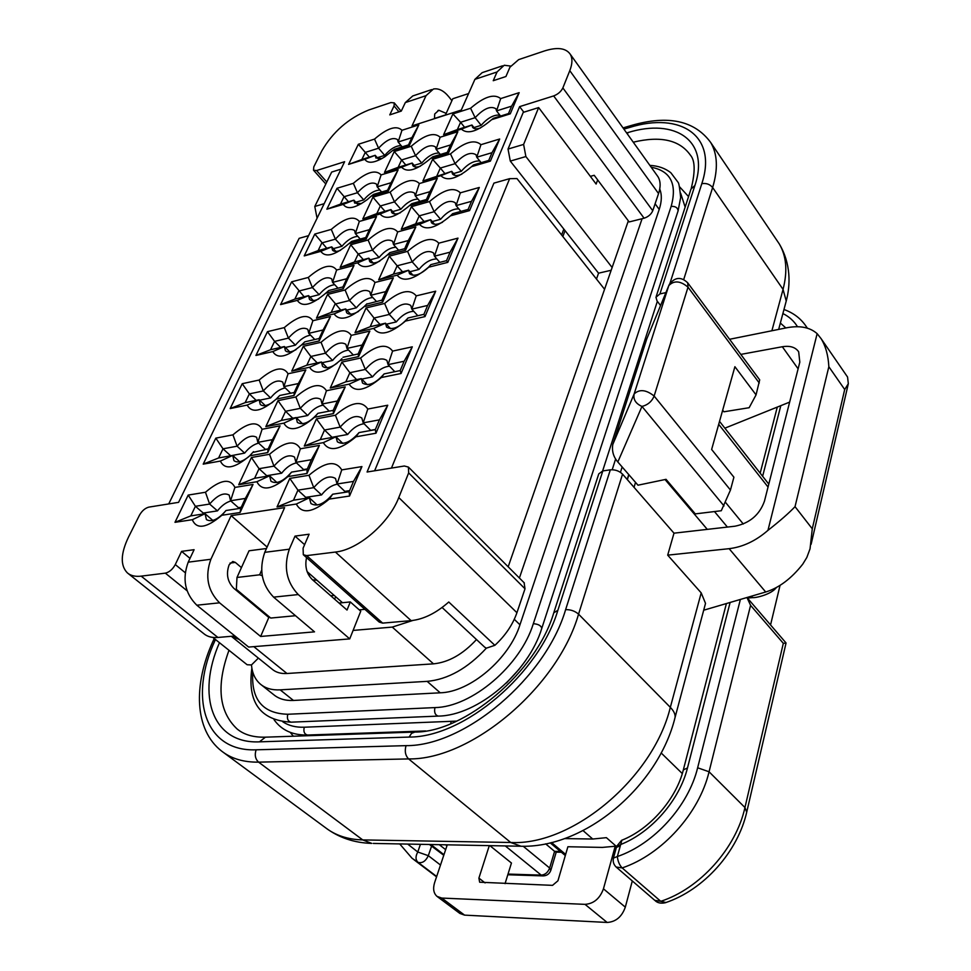 <?xml version="1.0" encoding="UTF-8"?>
<svg xmlns="http://www.w3.org/2000/svg" width="971" height="971" viewBox="0 0 971 971"><rect width="100%" height="100%" fill="white"/><g stroke="black" fill="none" stroke-linecap="round" stroke-linejoin="round"><path stroke-width="1.46" d="M358.566 311.388C353.019 314.568 349.038 315.017 346.635 312.711L345.664 308.924L334.109 313.888L316.473 318.136L327.555 294.419L345.093 290.001C359.319 277.84 369.283 275.339 374.988 282.476L393.364 277.852L382.623 302.175L364.149 306.63C349.475 319.022 339.462 321.437 334.109 313.888M350.628 314.179L345.664 308.924L331.184 312.431L316.473 318.136M502.541 65.81L482.162 72.655L474.904 79.355L461.274 110.051L412.007 125.89L426.038 95.668L433.442 89.004C438.674 88.082 443.796 90.679 448.82 96.784L451.903 100.681M510.552 66.052L504.216 65.251L497.043 71.975L493.244 80.702L505.94 76.515L509.945 67.193L518.672 59.619L544.233 51.026C557.063 46.924 565.717 47.955 570.171 54.109C572.623 58.175 572.502 63.698 569.783 70.665L658.556 193.569C660.826 186.638 660.608 180.982 657.901 176.601L657.1 175.484M267.098 547.049L231.134 515.637L284.612 507.639L264.755 552.341L289.322 549.185L295.014 536.113L309.106 534.208L303.086 548.202L303.304 554.72L306.666 555.618L335.408 552.05C358.068 549.865 389.031 523.284 398.778 497.553L408.657 472.901L408.403 467.075L404.361 466.007L367.074 472.003L519.606 106.64L553.664 95.923C557.961 94.26 561.032 91.602 562.864 87.936L569.783 70.665M231.134 515.637L210.889 559.26C204.784 576.301 207.685 590.817 219.567 602.821L260.629 636.454L314.519 631.842L273.604 597.141L298.255 594.555L349.73 638.894L360.751 611.184L350.3 601.935L347.023 610.055L312.225 579.517C306.593 573.764 304.7 566.457 306.545 557.585M431.719 89.587L412.772 95.947L405.308 102.586L401.29 111.082L389.772 114.881L394.056 105.9L394.275 102.89L390.864 102.562L368.664 110.026C348.443 118.28 332.822 131.91 321.789 150.918L313.791 166.878L313.512 170.216L316.57 170.544L344.632 161.708L178.579 502.347L148.818 507.129C145.092 508.136 141.96 510.843 139.436 515.261L128.5 537.097C120.598 553.664 120.222 565.595 127.371 572.902C130.733 575.742 135.333 576.823 141.183 576.143L165.337 573.145C169.33 572.21 172.644 569.346 175.29 564.564L181.577 551.37L194.103 549.695L188.204 562.173C182.05 579.019 184.927 593.366 196.81 605.212L248.637 647.062L349.73 638.894M443.613 134.69L452.899 113.935L470.583 108.254C484.165 96.615 494.19 93.398 500.684 98.593L519.169 92.658L510.261 113.838L491.666 119.664C477.671 131.522 467.585 134.678 461.395 129.119L443.613 134.69L457.353 129.592L460.582 122.285L452.899 113.935M392.43 150.699L384.722 156.889C374.503 163.092 367.875 163.905 364.829 159.329L348.589 164.402L358.348 144.291L374.515 139.096C387.429 128.002 396.593 125.053 401.97 130.284L418.829 124.871L409.361 145.395L392.43 150.699L394.784 149.182L408.536 144.873L409.361 145.395M490.367 161.137L471.53 166.684C457.256 178.785 447.036 181.783 440.895 175.69L422.895 180.982L432.593 159.317L450.483 153.904C464.344 142.045 474.491 138.962 480.948 144.679L499.677 139.011L490.367 161.137L488.741 160.433L473.46 164.936L471.53 166.684M353.347 183.325C366.516 172.013 375.765 169.209 381.093 174.914L398.134 169.755L388.266 191.166L371.14 196.191L367.232 199.638C355.107 208.364 347.12 209.942 343.261 204.396L326.863 209.214L337.022 188.265L353.347 183.325L357.437 192.731L363.749 199.905L355.774 202.235M469.576 210.598L450.495 215.829C435.906 228.161 425.565 231.001 419.484 224.325L401.266 229.314L411.388 206.689L429.51 201.567C443.65 189.466 453.93 186.553 460.339 192.828L479.31 187.452L469.576 210.598L468.107 209.42L452.632 213.669L450.495 215.829M331.281 229.399C344.729 217.868 354.075 215.222 359.319 221.449L376.542 216.569L366.249 238.915L348.941 243.648C335.104 255.385 325.71 257.958 320.77 251.368L304.214 255.907L314.798 234.072L331.281 229.399L335.396 239.157L341.926 246.294L333.344 248.637M447.813 262.364L428.49 267.243C413.573 279.83 403.111 282.476 397.09 275.169L378.666 279.83L389.25 256.186L407.577 251.368C422.021 239.024 432.423 236.293 438.795 243.175L457.996 238.126L447.813 262.364L446.514 260.665L430.845 264.634L428.49 267.243M308.28 277.451C321.996 265.714 331.439 263.226 336.609 270.011L354.014 265.435L343.249 288.775L325.758 293.193C311.63 305.161 302.151 307.552 297.308 300.379L280.583 304.603L291.64 281.821L308.28 277.451L312.407 287.574L319.168 294.662L309.895 297.005M425.007 316.595L405.441 321.085C390.184 333.939 379.588 336.379 373.665 328.392L355.022 332.677L366.091 307.928L384.637 303.474C399.397 290.875 409.932 288.338 416.231 295.876L435.688 291.191L425.007 316.595L423.902 314.325L408.026 317.99L405.441 321.085M284.272 327.615C298.267 315.648 307.807 313.354 312.868 320.733L330.468 316.51L319.216 340.906L301.532 344.96C287.113 357.17 277.536 359.367 272.802 351.575L255.931 355.447L267.462 331.657L284.272 327.615L288.411 338.114L295.415 345.166L285.353 347.484M401.084 373.483L381.275 377.549C365.666 390.67 354.949 392.867 349.111 384.152L330.261 388.024L341.853 362.098L360.605 358.032C375.704 345.178 386.373 342.86 392.587 351.101L412.299 346.829L401.084 373.483L400.198 370.582L384.128 373.908L381.275 377.549M259.172 380.025C273.482 367.815 283.107 365.727 288.059 373.762L305.841 369.915L294.055 395.452L276.201 399.117C261.454 411.558 251.792 413.549 247.192 405.077L230.163 408.573L242.216 383.703L259.172 380.025L263.323 390.937L270.606 397.928L259.609 400.198M375.971 433.224L355.908 436.816C339.923 450.216 329.084 452.146 323.355 442.63L304.287 446.053L316.449 418.865L335.42 415.236C350.871 402.091 361.661 400.028 367.791 409.046L387.745 405.223L375.971 433.224L375.304 429.643L359.039 432.581L355.908 436.816M232.931 434.85C247.544 422.385 257.266 420.528 262.097 429.267L280.049 425.832L267.705 452.595L249.681 455.824C234.606 468.52 224.835 470.267 220.381 461.067L203.206 464.138L215.829 438.127L232.931 434.85L237.094 446.199L244.643 453.105L230.479 455.824M349.56 496.035L329.242 499.094C312.88 512.785 301.908 514.436 296.313 504.046L277.038 506.947L289.807 478.412L308.984 475.268C324.8 461.844 335.723 460.048 341.743 469.891L361.94 466.59L349.56 496.035L349.159 491.702L332.689 494.215L329.242 499.094M205.464 492.248C220.405 479.516 230.212 477.914 234.897 487.418L253.018 484.444L240.08 512.518L221.874 515.261C206.447 528.212 196.603 529.705 192.307 519.703L174.986 522.313L188.204 495.076L205.464 492.248L209.627 504.058L217.468 510.88L203.255 513.052L202.769 514.06M384.504 172.413L394.238 151.561L411.231 146.257C424.606 134.787 434.231 131.777 440.13 137.239L457.875 131.692L448.481 152.993L430.626 158.419C416.862 170.107 407.177 173.044 401.581 167.23L384.504 172.413L398.171 167.315L401.569 159.972L394.238 151.561M409.434 205.67C395.379 217.589 385.584 220.368 380.062 214.021L362.802 218.924L372.949 197.162L390.124 192.124C403.766 180.436 413.512 177.584 419.351 183.555L437.314 178.288L427.495 200.536L409.434 205.67L411.789 203.667L426.451 199.492L427.495 200.536M387.295 255.021C372.937 267.171 363.033 269.78 357.595 262.85L340.141 267.45L350.737 244.741L368.106 240.007C382.028 228.088 391.883 225.393 397.661 231.923L415.831 226.959L405.562 250.215L387.295 255.021L389.881 252.606L404.701 248.685L405.562 250.215M339.923 360.654C324.921 373.289 314.798 375.498 309.555 367.256L291.737 371.14L303.316 346.331L321.049 342.278C335.578 329.873 345.652 327.567 351.259 335.359L369.854 331.099L358.615 356.575L339.923 360.654L341.926 358.615M314.531 417.251C299.202 430.153 288.97 432.119 283.835 423.15L265.848 426.609L277.973 400.635L295.876 396.981C310.732 384.322 320.916 382.234 326.426 390.743L345.227 386.895L333.441 413.61L314.531 417.251L317.881 413.33C309.737 422.567 302.891 425.589 297.357 422.409L296.119 417.554L283.835 423.15M287.901 476.615C272.208 489.785 261.879 491.496 256.89 481.725L238.72 484.723L251.416 457.511L269.513 454.294C284.709 441.356 294.99 439.535 300.379 448.796L319.398 445.41L307.018 473.46L287.901 476.615L291.555 472.112C283.459 481.398 276.601 484.456 270.97 481.276L269.562 475.79L256.89 481.725M307.127 571.616L342.484 602.712M264.755 552.341C258.784 569.831 261.733 584.76 273.604 597.141M295.014 536.113L304.603 544.67M289.322 549.185C283.423 566.882 286.396 582.005 298.255 594.555M412.881 620.445L392.272 627.096L353.104 630.422M239.169 639.428L231.316 636.296L272.183 669.225C275.946 672.43 280.874 673.85 286.967 673.498L253.832 646.65M597.663 179.902L596.133 184.053L538.65 107.575L523.612 144.424L525.881 156.549L612.131 267.498L628.334 220.842M611.172 270.266L598.549 273.179L565.049 230.625L562.84 236.536M359.27 609.861L364.865 609.339M561.614 234.982L563.823 229.083M335.748 596.777L334.534 599.095M295.5 615.711L270.739 618.054L236.329 589.336L236.997 577.466L259.621 574.808L262.219 575.718M266.442 548.518L249.025 550.788L236.997 577.466M261.624 570.293L259.621 574.808M310.586 574.662L308.365 574.48M316.91 580.221L312.65 579.893M241.439 567.61L235.322 562.415L232.785 561.481L229.144 564.77C225.903 573.946 227.457 581.787 233.805 588.292L268.821 617.483L269.926 617.374M181.577 551.37L190 558.374M269.149 616.719L260.629 636.454M260.786 610.783L261.903 610.674M339.037 603.052L350.3 601.935M476.494 639.537C462.949 654.236 448.614 662.331 433.503 663.848L286.967 673.498M590.344 176.358L594.203 175.29L629.159 221.946L644.101 218.208C648.276 216.836 651.165 214.348 652.755 210.743L658.556 193.569M519.388 578.012L642.098 218.706M442.108 607.494L484.65 647.147L486.35 648.167L494.87 645.314C505.369 635.604 512.712 624.741 516.924 612.713L525.008 588.79L524.109 582.721M212.831 637.413L247.132 664.747L251.465 664.953C252.193 673.206 255.167 679.591 260.362 684.106C265.435 688.354 272.026 690.26 280.17 689.859L427.155 681.363C447.886 679.457 467.621 668.388 486.35 648.167M251.465 664.953L258.383 658.107M391.459 468.083L509.629 178.664L516.96 178.555L604.569 289.273L508.173 566.797M604.569 289.273L612.131 267.498M261.515 685.016L273.616 694.605C278.713 698.865 285.328 700.819 293.46 700.455L440.215 692.808C470.158 692.153 509.362 658.775 519.958 624.79L659.212 209.408C661.821 201.434 661.991 194.637 659.734 189.029M506.437 683.001L519.339 668.934M627.363 479.638L628.892 474.734M634.027 487.296L635.532 482.393M564.576 838.592L592.735 839.029L606.39 837.657L616.573 846.591M770.549 624.936L780.065 585.307M436.671 876.497L417.991 862.321C422.179 863.535 425.626 861.326 428.32 855.682L431.864 845.316L443.965 854.698M399.712 843.933L412.105 858.315L417.991 862.321C415.454 859.784 415.382 856.349 417.785 852.016L428.32 855.682L440.506 865.04M430.711 844.515L431.864 845.316L432.144 844.539M505.321 845.935L541.223 875.126L543.287 875.903M786.037 643.069L783.318 643.324L744.951 807.532L709.061 771.775C699.338 813.043 662.101 854.516 622.18 867.928L616.136 867.018C613.611 864.554 612.701 861.58 613.441 858.097L617.35 856.531C617.872 861.35 619.486 865.149 622.18 867.928L660.765 901.319L665.936 902.52M783.318 643.324L750.583 605.358L746.966 597.505M730.119 602.457L687.48 767.94C679.579 800.08 651.565 832.341 620.59 844.564L616.488 847.015M560.473 851.47L554.587 851.349L556.031 852.137M550.824 870.332L549.647 868.013C547.947 872.431 545.144 874.798 541.223 875.126L508.015 874.07M523.163 846.227L549.647 868.013L554.587 851.349L545.629 843.848M789.654 402.103L724.876 428.175M703.696 610.213L765.706 592.007C779.021 587.892 791.377 578.595 802.762 564.139L806.804 557.512L810.045 548.821L812.278 528.794L795.031 506.656C789.022 513.016 780.004 520.905 767.964 530.348C755.851 540.883 742.912 547.001 729.136 548.676L667.696 555.145L673.995 533.176L622.557 474.139C619.255 470.935 615.177 469.503 610.322 469.83L602.821 470.923L598.767 473.86L553.98 612.131M847.562 377.039L821.065 338.6C825.653 346.028 828.251 355.41 828.846 366.722L844.697 389.505L848.326 383.715L847.562 377.039L846.542 375.559M673.995 533.176L735.059 526.197C749.746 523.175 759.54 514.848 764.444 501.206L799.813 362.134L798.672 351.793C795.455 347.181 790.006 345.494 782.335 346.744L740.812 354.403M660.571 305.525L657.051 300.949L655.959 297.272L659.928 293.91L665.9 292.623M729.585 339.28L787.36 327.652C800.092 325.37 810.02 327.373 817.145 333.66L767.964 530.348M821.065 338.6L817.145 333.66M704.897 605.722L705.516 603.379L701.196 592.88L667.696 555.145M665.05 479.54L707.276 529.365M612.786 444.487L634.148 393.935L668.801 285.583L646.771 338.94L612.786 444.487C611.742 451.054 613.417 456.88 617.823 461.978L637.971 485.197L666.033 479.334L695.285 513.89L721.283 510.734L730.459 490.039L733.906 477.198L711.634 449.464L734.901 366.698L756.057 394.881L749.151 407.711L723.917 411.789L722.679 410.187M646.771 338.94L647.208 337.872M617.823 461.978L641.977 406.436C635.702 403.62 633.092 399.457 634.148 393.935C639.452 388.958 646.116 389.662 654.126 396.034L688.014 287.185C680.465 280.789 674.056 280.255 668.801 285.583L669.407 284.26C675.039 277.026 681.144 276.553 687.711 282.828L687.468 282.512M759.686 379.879L756.057 394.881M519.606 106.64L523.83 112.199M303.51 554.902L379.26 622.095L382.647 623.115L411.134 620.639C423.684 619.292 436.222 613.089 448.76 602.008L494.87 645.314M128.123 573.497L203.849 633.711C207.381 636.673 212.066 637.923 217.917 637.462L234.909 635.981M565.049 230.625L510.297 161.089L525.881 156.549M510.297 161.089L508.027 149.061L523.612 144.424M509.629 178.664L493.911 183.131L374.624 470.789M508.027 149.061L523.235 112.381L538.65 107.575M317.553 217.249L316.91 217.431L314.786 206.471L324.168 203.679M314.786 206.471L331.681 172.061L340.991 169.16M308.584 235.662L299.141 238.332L168.711 503.937M598.549 273.179L596.473 279.053M468.605 93.556L452.777 98.751L445.373 115.161M446.187 113.364L438.843 110.257L434.717 113.971L434.462 118.68M330.759 595.781L334.206 595.429M480.499 127.99C476.615 129.301 473.982 129.07 472.586 127.298L471.942 125.016L461.395 129.119M474.855 128.694L471.942 125.016L457.353 129.592M464.599 127.322L460.582 122.285L475.147 117.673C483.716 108.534 490.646 105.572 495.938 108.776L496.557 110.912L511.608 106.155L508.488 113.571L493.402 118.304L491.666 119.664M470.583 108.254L475.147 117.673L481.167 125.32L473.957 127.565M500.684 98.593L496.557 110.912L500.55 116.059M499.798 115.1C493.717 114.639 487.503 118.037 481.167 125.32M511.608 106.155L519.169 92.658M508.488 113.571L510.261 113.838M401.108 145.577C395.695 145.723 390.221 149 384.698 155.384L377.246 157.703M376.008 158.091L375.207 155.311L378.459 159.123M364.829 159.329L375.207 155.311L361.88 159.487L365.278 152.398L378.581 148.199L384.698 155.384M358.348 144.291L369.356 157.144M374.515 139.096L378.581 148.199C386.47 139.751 392.77 136.875 397.515 139.569L398.122 142.021L402.176 146.864M408.536 144.873L411.85 137.676L398.122 142.021L401.97 130.284M361.88 159.487L348.589 164.402M381.846 158.649L375.826 157.885M411.85 137.676L418.829 124.871M461.795 174.197C457.268 176.042 454.161 175.945 452.462 173.943L451.733 171.333L440.895 175.69M455.108 175.435L451.733 171.333L422.895 180.982M436.974 175.69L440.336 168.056L432.593 159.317M444.754 173.396L440.336 168.056L455.083 163.674L450.483 153.904M479.771 160.98C473.642 160.664 467.488 164.111 461.31 171.297L455.083 163.674C463.665 154.438 470.656 151.464 476.057 154.765L476.761 157.217L480.948 144.679M499.677 139.011L492.006 152.69L476.761 157.217L481.143 162.679M492.006 152.69L488.741 160.433M461.31 171.297L453.566 173.566M379.94 190.037C374.515 190.328 369.126 193.617 363.749 199.905M361.552 203.57L354.621 203.048L353.917 200.147L340.457 204.116L344.001 196.737L357.437 192.731C365.327 184.211 371.675 181.334 376.493 184.089L377.185 186.857L391.058 182.73L387.599 190.231L373.689 194.321L371.14 196.191M337.022 188.265L348.468 201.75M340.457 204.116L326.863 209.214M343.261 204.396L353.917 200.147L357.619 204.323M387.599 190.231L388.266 191.166M391.058 182.73L398.134 169.755M381.093 174.914L377.185 186.857L381.627 191.991M442.521 222.25C437.229 224.823 433.552 224.969 431.464 222.687L430.639 219.713L419.484 224.325M434.523 224.265L430.639 219.713L415.697 223.816L401.266 229.314M415.697 223.816L419.217 215.853L411.388 206.689M424.084 221.509L419.217 215.853L434.134 211.702L429.498 201.567M458.81 208.874C452.644 208.741 446.575 212.212 440.579 219.3L434.134 211.702C442.715 202.369 449.767 199.395 455.278 202.781L456.079 205.597L460.339 192.828M479.31 187.452L471.518 201.313L456.079 205.597L460.909 211.399M471.518 201.313L468.107 209.42M440.579 219.3L432.229 221.582M357.826 236.366C352.424 236.815 347.133 240.128 341.926 246.294M340.518 250.324C336.719 251.853 334.048 251.805 332.507 250.154L331.73 246.877L318.136 250.615L321.826 242.932L335.396 239.157C343.285 230.552 349.669 227.663 354.573 230.479L355.35 233.61L369.368 229.702L365.764 237.531L351.708 241.391L348.941 243.648M314.798 234.072L326.754 248.248M318.136 250.615L304.214 255.907M320.77 251.368L331.73 246.877L335.93 251.44M365.764 237.531L366.249 238.915M369.368 229.702L376.542 216.569M359.319 221.449L355.35 233.61L360.253 239.048M428.672 267.195C420.419 274.817 414.034 276.978 409.519 273.676L408.573 270.278L397.09 275.169M430.845 264.634L429.68 266.078M413.063 275.315L408.573 270.278L393.449 274.113L378.666 279.83M393.449 274.113L397.139 265.787L389.25 256.186M402.528 271.807L397.139 265.787L412.226 261.903L407.577 251.368M436.841 258.941C430.675 259.002 424.703 262.51 418.914 269.465L412.226 261.903C420.807 252.484 427.908 249.498 433.539 252.97L434.45 256.198L438.795 243.175M457.996 238.126L450.083 252.169L434.45 256.198L439.814 262.364M450.083 252.169L446.514 260.665M418.914 269.465L409.883 271.746M334.728 284.685C329.363 285.316 324.18 288.642 319.168 294.662M318.694 298.971C314.361 301.034 311.278 301.144 309.458 299.323L308.572 295.633L294.856 299.117L298.704 291.094L312.407 287.574C320.284 278.908 326.705 276.007 331.694 278.859L332.555 282.391L346.732 278.75L342.957 286.918L328.768 290.523L325.758 293.193M291.64 281.821L304.154 296.762M294.856 299.117L280.583 304.603M297.308 300.379L308.572 295.633L313.342 300.609M342.957 286.918L343.249 288.775M346.732 278.75L354.014 265.435M336.609 270.011L332.555 282.391L337.993 288.181M408.026 317.99C399.445 327.53 392.296 330.553 386.567 327.081L385.499 323.197L373.653 328.392M390.67 328.756L385.499 323.197L370.194 326.729L355.022 332.677M370.194 326.729L374.041 318.015L366.091 307.928M380.062 324.448L374.041 318.015L389.322 314.434L384.625 303.474M413.78 311.327C407.662 311.606 401.824 315.15 396.253 321.935L389.322 314.434C397.879 304.918 405.028 301.932 410.769 305.452L411.813 309.154L416.231 295.876M435.688 291.191L427.641 305.428L411.813 309.154L417.797 315.733M427.641 305.428L423.902 314.325M396.253 321.935L386.434 324.193M310.55 335.165C305.27 335.978 300.233 339.304 295.415 345.166M296.082 349.609C291.142 352.352 287.574 352.716 285.389 350.689L284.406 346.538L270.545 349.742L274.575 341.367L288.411 338.114C296.264 329.387 302.721 326.474 307.795 329.363L308.766 333.344L323.088 329.982L319.143 338.515L304.797 341.828L301.532 344.96M267.462 331.657L274.575 341.367L280.643 347.412M270.545 349.742L255.931 355.447M272.802 351.575L284.406 346.538L289.819 351.939M319.143 338.515L319.216 340.906M323.088 329.982L330.468 316.51M312.868 320.733L308.766 333.344L314.822 339.522M384.128 373.908C375.583 383.533 368.385 386.579 362.535 383.06L361.321 378.629L349.111 384.152M367.281 384.734L361.321 378.629L345.834 381.821L330.261 388.024M345.834 381.821L349.876 372.694L341.853 362.098M356.624 379.6L349.876 372.694L365.327 369.441L360.605 358.032M389.565 366.201C383.533 366.722 377.853 370.279 372.524 376.882L365.327 369.441C373.859 359.853 381.045 356.843 386.895 360.423L388.084 364.635L392.587 351.101M412.299 346.829L404.118 361.261L388.084 364.635L394.809 371.699M404.118 361.261L400.198 370.582M372.524 376.882L361.782 379.103M285.231 387.915C280.061 388.922 275.194 392.26 270.606 397.928M272.717 402.249C267.061 405.939 262.91 406.655 260.252 404.409L259.148 399.749L245.153 402.637L249.365 393.886L263.323 390.937C271.152 382.149 277.645 379.212 282.792 382.125L283.884 386.604L298.352 383.557L294.225 392.502L279.733 395.488L276.201 399.117M242.216 383.703L249.365 393.886L256.174 400.368M245.153 402.637L230.163 408.573M247.192 405.077L259.148 399.749L265.265 405.587M294.225 392.502L294.055 395.452M298.352 383.557L305.841 369.915M288.059 373.762L283.884 386.604L290.681 393.231M359.039 432.581C350.543 442.266 343.321 445.349 337.362 441.805L335.954 436.756L323.355 442.63M342.812 443.431L335.954 436.756L320.296 439.584L304.287 446.053M320.296 439.584L324.532 430.007L316.449 418.865M364.089 423.744C358.19 424.533 352.716 428.114 347.654 434.474L332.033 437.302L324.532 430.007L340.166 427.119L335.42 415.236M347.654 434.474L340.166 427.119C348.65 417.457 355.884 414.423 361.831 418.028L363.203 422.858L367.791 409.046M387.745 405.223L379.443 419.848L363.203 422.858L370.667 430.323L375.389 429.461M379.443 419.848L375.304 429.643M258.674 443.128C253.674 444.33 249.001 447.655 244.643 453.105M268.214 448.845L265.386 449.355L257.849 442.351L272.463 439.645L268.13 449.015L252.909 452.413M248.879 456.588C242.349 461.82 237.373 463.179 233.95 460.655L232.712 455.411L218.596 457.972L223.002 448.808L237.094 446.199C244.874 437.351 251.392 434.389 256.623 437.302L257.849 442.351L262.097 429.267M215.829 438.127L223.002 448.808L230.552 455.654M218.596 457.972L203.206 464.138M220.381 461.067L232.712 455.411L239.643 461.698M253.504 451.661L249.681 455.824M268.13 449.015L267.705 452.595M272.463 439.645L280.049 425.832M332.689 494.215C324.253 503.973 317.007 507.08 310.938 503.548L309.336 497.783L296.313 504.046M317.189 505.029L309.336 497.783L293.497 500.199L277.038 506.947M293.497 500.199L297.939 490.149L289.807 478.412M337.277 484.189C331.56 485.245 326.317 488.826 321.547 494.931L305.756 497.346L297.939 490.149L313.754 487.66L308.984 475.268M321.547 494.931L313.754 487.66C322.19 477.938 329.436 474.88 335.505 478.485L337.058 483.995L341.743 469.891M361.94 466.59L353.505 481.41L337.058 483.995L344.839 491.362L349.609 490.634M353.505 481.41L349.159 491.702M305.756 497.346L305.295 498.402M230.819 500.975C226.012 502.383 221.57 505.685 217.468 510.88M241.257 507.226L238.405 507.663L230.564 500.757L245.323 498.439L240.784 508.258L226.012 510.515C218.269 519.424 211.739 522.459 206.435 519.606L205.039 513.72L190.789 515.892L195.402 506.292L209.627 504.058C217.358 495.161 223.876 492.163 229.192 495.076L230.564 500.757L234.897 487.418M188.204 495.076L195.402 506.292L203.255 513.052M190.789 515.892L174.986 522.313M192.307 519.703L205.039 513.72L212.855 520.456M226.012 510.515L221.874 515.261M240.784 508.258L240.08 512.518M245.323 498.439L253.018 484.444M405.805 164.997L401.569 159.972L415.552 155.676L411.231 146.257M439.11 153.005C433.345 152.957 427.556 156.307 421.73 163.067L415.552 155.676C423.769 146.852 430.408 143.926 435.457 146.9L436.113 149.364L440.13 137.239M457.875 131.692L450.568 144.922L436.113 149.364L440.336 154.498M450.568 144.922L447.267 152.386L448.481 152.993M447.267 152.386L432.787 156.792L430.626 158.419M420.309 166.247C416.705 167.485 414.216 167.279 412.869 165.653L412.19 163.055L401.581 167.23M415.503 167.012L412.19 163.055L398.171 167.315M421.73 163.067L414.132 165.373M400.392 212.746C396.229 214.433 393.34 214.36 391.726 212.54L390.961 209.59L380.062 214.021M394.76 213.96L390.961 209.59L376.797 213.632L362.802 218.924M376.797 213.632L380.329 205.973L372.949 197.162M384.989 211.29L380.329 205.973L394.469 201.895L390.124 192.137M418.003 199.128C412.238 199.225 406.521 202.611 400.853 209.263L394.469 201.895C402.698 192.986 409.374 190.061 414.52 193.108L415.272 195.911L419.351 183.555M437.314 178.288L429.886 191.7L415.272 195.911L419.909 201.349M429.886 191.7L426.451 199.492M400.853 209.263L392.697 211.581M379.795 261.114C375 263.432 371.626 263.554 369.672 261.515L368.81 258.177L357.595 262.85M373.155 262.959L368.81 258.177L354.488 261.952L340.141 267.45M354.488 261.952L358.178 253.965L350.737 244.741M363.336 259.621L358.178 253.965L372.476 250.13L368.106 240.007M395.937 247.253C390.184 247.532 384.565 250.943 379.091 257.473L372.476 250.13C380.693 241.148 387.417 238.211 392.66 241.318L393.498 244.498L397.661 231.923M415.831 226.959L408.293 240.541L393.498 244.498L398.632 250.287M408.293 240.541L404.701 248.685M379.091 257.473L370.279 259.791M331.184 312.431L335.044 304.081L349.487 300.525C357.692 291.458 364.465 288.508 369.805 291.676L370.752 295.293L385.718 291.603L381.955 300.124L366.686 304.117M366.965 303.753L364.149 306.63M327.555 294.419L340.772 310.113M372.828 297.527C367.111 298 361.625 301.435 356.345 307.819L349.487 300.525L345.093 290.001M376.457 301.459L370.752 295.293L374.988 282.476M385.718 291.603L393.364 277.852M381.955 300.124L382.623 302.175M356.345 307.819L346.793 310.125M336.986 363.312C330.48 367.924 325.661 368.919 322.554 366.285L321.45 362.001L309.555 367.256M327.13 367.73L321.45 362.001L306.824 365.205L291.737 371.14M306.824 365.205L310.854 356.466L303.316 346.331M317.262 362.911L310.854 356.466L325.467 353.213L321.049 342.278M348.601 350.106C342.969 350.798 337.629 354.245 332.58 360.447L325.467 353.213C333.636 344.062 340.445 341.1 345.882 344.317L346.963 348.419L351.259 335.359M369.854 331.099L362.098 345.033L346.963 348.419L353.347 355.01M362.098 345.033L358.153 353.954L358.615 356.575M358.153 353.954L342.994 357.279M332.58 360.447L322.166 362.717M302.588 423.805L296.119 417.554L281.335 420.431L265.848 426.609M281.335 420.431L285.559 411.279L277.973 400.635M292.769 418.21L285.559 411.279L300.306 408.354L295.876 396.981M323.173 405.162C317.663 406.072 312.504 409.531 307.698 415.527L300.306 408.354C308.45 399.154 315.296 396.168 320.818 399.397L322.044 404.045L326.426 390.743M345.227 386.895L337.35 401.011L322.044 404.045L329.23 411.134M337.35 401.011L333.223 410.357L333.441 413.61M333.223 410.357L317.881 413.33M307.698 415.527L296.289 417.736M276.941 482.538L269.562 475.79L254.62 478.278L238.72 484.723M254.62 478.278L259.051 468.69L251.416 457.511M296.458 462.876C291.13 464.017 286.19 467.464 281.639 473.217L266.734 475.717L259.051 468.69L273.956 466.141L269.513 454.294M281.639 473.217L273.956 466.141C282.051 456.868 288.909 453.858 294.541 457.098L295.924 462.366L300.379 448.796M319.398 445.41L311.4 459.708L295.924 462.366L303.583 469.551L307.334 468.92M311.4 459.708L307.067 469.527L307.018 473.46M307.067 469.527L291.555 472.112M616.403 847.295L615.201 846.251L602.384 847.404L567.889 846.748L557.937 880.794L552.535 885.358L479.65 882.214L478.897 878.112L489.299 845.632M489.857 845.632L511.45 863.025L505.054 883.646M615.201 846.251L603.452 888.817C599.896 898.551 593.754 903.734 585.015 904.353L441.756 898.066L437.011 896.379C433.576 893.296 432.775 888.708 434.62 882.603L447.267 844.831M632.303 880.952L625.312 907.157C621.877 916.806 615.82 921.904 607.142 922.45L464.587 915.131L459.841 913.42L437.326 896.621M474.904 79.355L497.043 71.975M188.204 562.173L210.889 559.26M405.308 102.586L426.038 95.668M230.018 563.083L235.322 562.415M433.503 663.848L392.272 627.096M655.109 203.776L659.212 209.408M514.278 619.292L519.958 624.79M252.8 672.15C251.028 699.545 262.692 713.576 287.804 714.255L434.947 707.592C471.797 707.094 520.492 665.669 533.322 623.71L671.155 206.386C677.309 184.017 670.645 170.957 651.165 167.206M280.17 689.859L293.46 700.455M427.155 681.363L440.215 692.808M671.155 206.386C675.367 206.168 677.685 207.648 678.098 210.853L677.94 211.338M533.322 623.71C538.14 624.025 540.968 625.542 541.806 628.273L541.684 628.662M434.947 707.592C434.001 712.241 435.093 715.081 438.212 716.1L438.54 716.088M287.804 714.255C286.761 718.589 287.841 721.235 291.045 722.169L291.385 722.157M602.627 470.947L657.355 301.338M282.816 721.817C288.666 725.689 295.815 727.497 304.275 727.218L456.771 721.101M685.15 207.114L680.635 193.18M451.114 721.574L450.702 723.735M304.275 727.218C303.255 731.491 304.299 734.1 307.419 735.035L307.746 735.035M620.457 472.331L622.156 466.966M299.311 734.646L301.496 735.933M583.061 830.618L592.735 839.029M661.142 752.938L682.297 773.559M780.356 323.052L785.842 327.943M407.699 844.078L417.785 852.016L420.431 844.321M782.893 313.548C789.144 316.655 794.011 321.049 797.494 326.717M780.818 405.66L762.623 476.276M687.48 767.94L683.329 769.93C676.132 799.048 650.06 829.1 621.889 840.206L617.35 856.531C654.138 844.03 688.488 805.845 697.639 767.782L740.388 599.435M429.4 844.491L443.771 855.281M746.711 812.157L744.951 807.532C736.018 848.193 699.957 888.611 660.765 901.319L654.77 900.335L616.391 867.237M750.583 605.358L709.061 771.775L697.639 767.782M620.299 845.802L616.379 847.404L613.551 857.709M783.973 309.506C793.708 312.978 801.233 318.816 806.573 327.033L807.229 328.125M551.528 842.525L565.644 854.407M782.335 346.744L798.113 368.822M776.849 240.323L779.203 243.794C786.461 255.956 787.736 271.152 783.051 289.382L712.629 187.512L683.742 279.454M785.503 303.753L786.231 301.022L783.051 289.382L771.933 330.613M844.697 389.505L812.278 528.794M765.706 592.007L729.136 548.676M701.196 592.88L670.33 707.349C653.386 777.722 572.538 845.899 510.722 842.488L362.729 839.915C347.897 839.539 335.456 835.448 325.406 827.644C338.636 837.621 354.075 842.864 371.723 843.398L362.729 839.915L258.589 762.138C255.288 759.043 254.463 754.928 256.126 749.806C204.189 751.991 188.495 696.875 215.368 639.743L215.477 639.525M674.542 719.414L675.112 717.266C675.367 714.207 673.777 710.893 670.33 707.349L578.558 614.158C557.864 686.691 471.445 760.014 408.609 758.921L258.589 762.138C243.624 762.344 231.304 758.667 221.643 751.117C194.127 729.743 193.265 684.482 213.062 641.066L215.368 639.743M520.954 846.227L510.722 842.488L408.609 758.921C405.344 755.572 404.494 751.141 406.036 745.643L256.126 749.806M373.265 843.423L519.449 846.202C584.518 849.067 658.362 786.352 675.112 717.266L705.516 603.379M622.557 474.139L578.558 614.158C574.978 611.05 570.669 609.533 565.62 609.63C545.811 677.588 464.963 746.238 406.036 745.643M610.322 469.83L565.62 609.63M623.892 129.119L629.754 127.419C680.537 111.531 717.824 135.697 701.802 183.689L669.954 283.314M626.635 132.954L627.873 132.59C675.476 117.819 710.007 140.71 694.908 185.473L659.928 293.91M602.821 470.923L557.864 610.298C539.172 673.607 464.138 737.353 409.131 737.074L259.439 741.844C212.091 744.041 196.348 695.139 219.47 642.705M778.681 329.327L786.231 301.022C790.552 284.952 790.989 263.469 779.203 243.794L710.663 142.446C717.533 154.086 718.188 169.112 712.629 187.512C709.85 184.223 706.245 182.949 701.802 183.689M710.663 142.446C694.544 120.598 668.23 114.894 631.733 125.356L629.754 127.419M694.908 185.473L691 189.042L656.226 296.434M633.25 142.191C660.644 135.649 679.688 139.97 690.393 155.154C695.066 160.421 695.37 171.418 691.291 188.168M627.873 132.59L627.509 134.168M238.745 730.241L237.13 729.003C218.839 711.792 216.12 685.55 228.986 650.291M259.439 741.844L265.411 737.171C253.467 737.462 244.049 734.744 237.13 729.003L238.963 730.398M409.131 737.074L411.534 733.348L414.86 732.061C464.49 732.547 536.429 671.92 553.761 612.822L557.864 610.298M828.846 366.722L795.031 506.656M727.4 527.071L714.474 511.559M752.816 595.793L761.968 593.099M743.276 524L725.713 502.626M718.698 424.315L768.049 487.041M750.328 596.522L753.023 597.59M730.459 490.039L654.126 396.034C651.893 401.46 647.839 404.931 641.977 406.436L724.002 505.94M759.261 382.999L688.014 287.185L687.711 282.828L759.698 379.867M644.101 218.208L553.664 95.923M525.008 588.79L408.657 472.901M516.924 612.713L398.778 497.553M335.408 552.05L411.134 620.639M306.666 555.618L382.647 623.115M326.802 182.002L316.57 170.544M394.056 105.9L398.96 111.847M141.183 576.143L217.917 637.462M165.337 573.145L187.063 590.769M175.29 564.564L185.194 572.684M652.755 210.743L562.864 87.936M434.401 118.498L445.483 114.93M196.81 605.212L219.567 602.821M485.087 882.918L478.897 878.112M625.312 907.157L603.452 888.817M607.142 922.45L585.015 904.353M464.587 915.131L441.756 898.066M251.865 668.157C247.204 702.373 260.264 720.373 291.045 722.169L438.212 716.1C477.732 715.7 528.418 672.587 541.806 628.273L678.098 210.853L680.659 197.514C679.749 188.071 678.899 183.021 678.098 182.378L670.937 172.85C665.402 168.359 658.374 165.859 649.854 165.373M612.203 469.721L615.626 458.967M274.028 719.681C281.444 730.156 292.574 735.265 307.419 735.035L425.674 730.957M679.664 186.905L688.56 196.603M627.205 479.468L628.735 474.564M293.351 736.212L290.22 732.365M446.939 845.802L445.653 844.794M439.256 844.673L445.653 849.661M556.213 852.137L550.921 870.028C549.598 873.851 546.964 875.806 543.02 875.891L507.809 874.762M747.269 597.869L786.061 642.984L746.893 811.368C738.118 851.506 703.854 890.055 665.244 902.763C660.85 903.673 657.452 902.945 655.037 900.566M726.405 603.549L683.438 769.481M777.286 407.08L760.172 473.156M621.586 840.328L616.646 846.324M806.573 327.033L807.35 328.174M550.205 842.852L565.316 855.548M561.396 852.247L555.91 852.125M414.034 859.784L436.549 876.849M848.326 383.715L811.101 544.318M223.876 752.768L325.406 827.644M623.018 127.905L631.356 125.465M213.256 640.654L214.215 638.517M414.289 732.085L265.411 737.171M747.439 598.063L752.659 597.626C755.79 598.015 771.326 594.507 776.46 587.455M719.535 421.365L768.789 484.128M657.901 176.601L570.171 54.109M524.352 582.964L408.403 467.075M325.831 183.98L313.609 170.313M401.072 111.155L394.275 102.89M437.909 110.56L438.843 110.257"/></g></svg>
